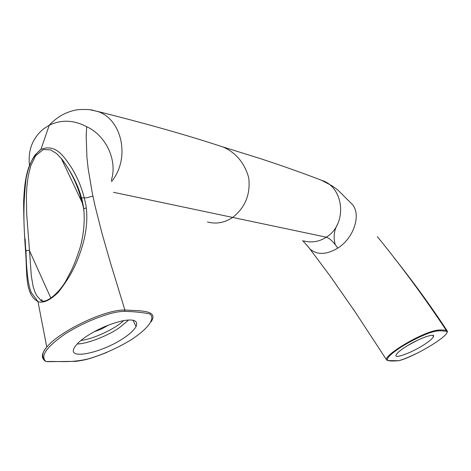 <?xml version="1.0" encoding="UTF-8"?>
<svg xmlns="http://www.w3.org/2000/svg" width="471" height="471" viewBox="0 0 471 471"><rect width="100%" height="100%" fill="white"/><g stroke="black" fill="none" stroke-linecap="round" stroke-linejoin="round"><path stroke-width="0.71" d="M398.89 360.698L388.139 360.603C385.596 358.908 390.153 354.239 401.81 346.597C410.977 341.045 419.914 336.577 428.622 333.197C439.131 329.517 441.492 331.154 446.078 331.166C453.555 333.227 415.928 356.306 398.89 360.698L399.437 360.515C403.988 359.161 410.023 356.665 417.536 353.026M421.857 346.079C410.082 353.344 393.962 359.055 396.058 355.069C397.188 352.761 400.992 349.635 407.474 345.685C419.373 338.29 435.628 332.614 433.491 336.529C432.349 338.89 428.469 342.076 421.857 346.079M47.53 361.675L46.023 361.528L44.356 360.462L43.255 359.002C41.36 356.288 42.437 352.455 46.47 347.504M151.097 321.817C159.21 309.718 139.175 311.001 124.886 310C104.232 309.453 58.757 331.949 46.823 347.086M46.023 361.528C39.935 356.253 46.288 347.08 65.086 334.016C83.073 322.388 110.579 311.201 124.556 311.355C134.188 311.596 142.572 312.45 149.719 313.916C155.954 318.072 148.012 328.793 131.327 339.679C117.585 348.04 103.32 354.422 88.53 358.82C70.721 363.1 60.359 361.022 46.17 361.569M40.565 300.033L36.597 295.423L35.172 292.638L33.088 286.368L31.286 275.694L29.52 250.725L28.242 250.301L26.818 250.501L25.97 251.055L25.646 252.397C27.241 274.222 24.904 294.316 37.98 301.564L31.316 292.573C28.295 285.644 26.506 271.808 25.958 251.067C23.185 226.333 23.238 202.094 26.123 178.344C27.936 168.977 30.886 161.223 34.978 155.083L40.918 149.407C56.049 143.308 64.309 157.073 71.568 167.753C79.063 180.01 83.985 193.398 86.34 207.917L83.726 208.712L83.809 210.714M38.186 301.64C43.173 303.471 49.814 300.439 58.092 292.538C67.247 280.922 73.87 269.624 77.956 258.661C85.239 240.469 88.036 223.554 86.34 207.917M80.918 340.48C93.917 338.973 115.772 328.428 123.62 320.61M108.277 325.249L101.63 328.988L93.982 331.808M40.883 149.413C25.34 162.389 24.58 185.026 23.627 201.517C23.697 219.421 24.362 236.13 25.611 251.649M50.903 298.231L29.52 250.725L26.723 214.694L26.4 195.53L26.953 185.751L28.272 175.771L30.815 165.639L35.596 155.766L43.267 149.56L50.58 149.866L56.491 153.493L61.489 158.639M61.66 158.851C72.569 173.24 79.964 190.237 83.844 209.842M29.496 165.445C27.783 150.355 32.475 138.162 43.562 128.86L49.231 125.233M207.464 221.959C216.142 224.32 224.543 222.807 232.662 217.431C245.25 207.558 250.607 194.346 248.735 177.785C244.567 162.978 236.024 152.722 223.101 147.017L220.864 146.287M90.067 109.79L96.726 111.215M40.912 149.401L49.267 125.209C57.238 116.596 66.77 111.421 77.892 109.69C93.317 108.807 93.558 110.926 96.791 111.238C121.306 117.897 131.185 157.585 111.527 181.594M49.308 125.192C61.383 119.451 73.835 119.952 86.676 126.693C106.263 135.63 117.803 160.964 111.262 180.417M85.875 336.771C97.432 329.123 109.867 323.76 123.172 320.692C134.052 318.79 138.344 320.78 136.048 326.65C133.829 330.283 129.849 334.01 124.103 337.831C102.702 352.649 65.846 361.004 74.612 347.268C76.797 343.877 80.553 340.38 85.875 336.771M86.676 126.693L86.181 136.313L86.935 157.308L88.165 168.659L92.251 192.951L95.03 205.827L101.971 233.269L110.361 262.518L124.886 310L124.556 311.355M398.778 360.721L397.771 360.786M447.444 331.231L446.278 330.365C441.115 329.888 436.281 328.399 419.06 336.618C403.082 344.118 386.897 355.281 386.385 359.008M353.232 309.005L386.72 360.091M335.275 244.69C333.274 237.537 333.939 230.878 337.283 224.726M307.351 245.744L309.989 249.077M310.118 249.2C317.354 255.111 326.58 254.752 337.789 248.129C354.598 237.667 362.211 212.468 350.842 202.977M337.789 248.129C333.427 241.858 329.6 238.214 326.309 237.19C319.256 241.735 311.731 242.977 303.742 240.916M113.476 192.286L326.309 237.19C347.663 224.237 344.33 187.193 321.64 180.316M446.078 331.166L446.278 330.365C424.53 297.578 401.575 266.362 377.418 236.713M25.722 251.384L25.181 239.233M408.045 345.337L417.995 340.033M77.167 343.965C86.64 344.118 108.542 335.523 119.387 327.704L128.642 320.003M106.835 352.426C88.377 359.614 84.492 360.068 75.978 361.351L47.483 361.675M61.206 158.297C73.923 175.165 81.43 191.968 83.72 208.712C84.904 220.499 83.885 232.851 80.676 245.762C77.727 255.353 74.63 263.595 71.374 270.489L66.764 279.226C62.219 288.805 48.042 303.789 41.201 300.822L40.565 300.039L41.707 299.797L42.637 301.293M46.764 347.151C42.414 351.778 41.607 356.217 44.356 360.462M79.976 197.961L86.476 197.826L92.893 196.095M82.678 203.69L61.283 158.397M79.405 196.754L79.793 196.837M96.749 111.221C146.098 123.543 188.223 135.477 223.113 147.023M46.776 347.139L37.98 301.564M397.801 360.786C390.017 361.363 386.208 360.786 386.379 359.061M447.15 332.408L447.444 331.248M310.03 249.112C305.714 243.813 303.2 241.005 302.5 240.687M222.754 146.893L260.116 158.527C282.429 165.857 302.93 173.116 321.616 180.305M321.552 180.281L332.261 185.921L337.907 190.084L350.754 202.895M309.918 249.006L330.318 276.253L355.888 312.991M394.145 257.849C412.549 280.869 430.147 305.078 446.944 330.477M433.491 336.529L432.896 335.464M133.028 320.239L136.048 326.65"/></g></svg>
